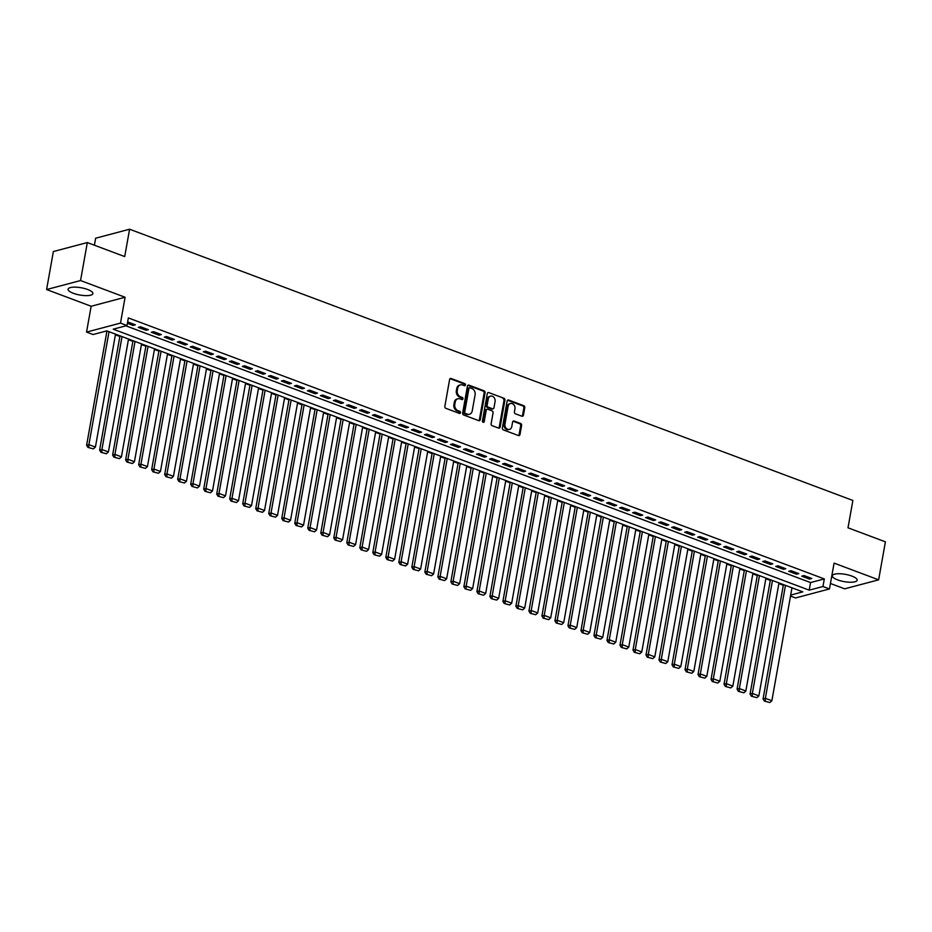 <?xml version="1.0" encoding="UTF-8"?>
<svg xmlns="http://www.w3.org/2000/svg" width="932" height="932" viewBox="0 0 932 932"><rect width="100%" height="100%" fill="white"/><g stroke="black" fill="none" stroke-linecap="round" stroke-linejoin="round"><path stroke-width="1.4" d="M465.441 384.951A1.107 0.897 75.2 0 0 464.73 383.576L451.17 378.485A1.584 1.282 75.2 0 0 449.62 379.499L444.844 406.352A1.584 1.282 75.2 0 0 445.857 408.321L459.418 413.412A1.107 0.897 75.2 0 0 459.791 411.315L458.031 410.663A5.068 4.101 75.2 0 1 454.804 404.36L455.2 402.111A5.068 4.101 75.2 0 1 457.985 398.745A5.068 4.101 75.2 0 1 460.14 398.873L461.888 399.537A1.107 0.897 75.2 0 0 462.26 397.44L460.501 396.787A5.068 4.101 75.2 0 1 457.274 390.485L457.67 388.248A5.068 4.101 75.2 0 1 460.455 384.869A5.068 4.101 75.2 0 1 462.61 384.998L464.357 385.662A1.107 0.897 75.2 0 0 465.441 384.951M464.334 385.65A1.107 0.897 75.2 0 0 463.821 383.809L450.249 378.73A1.584 1.282 75.2 0 0 450.063 378.672M459.383 413.4A1.107 0.897 75.2 0 0 458.87 411.56L457.123 410.907L458.031 410.663M461.864 399.525A1.107 0.897 75.2 0 0 461.34 397.684L459.593 397.032L460.501 396.787M851.906 576.092A12.594 3.693 -169.9 0 0 839.324 573.739A12.594 3.693 -169.9 0 0 832.346 575.778A12.594 3.693 -169.9 0 0 837.588 579.879A12.594 3.693 -169.9 0 0 850.17 582.232A12.594 3.693 -169.9 0 0 857.149 580.193A12.594 3.693 -169.9 0 0 851.906 576.092M87.643 289.491A12.594 3.693 -169.9 0 0 75.061 287.138A12.594 3.693 -169.9 0 0 68.083 289.176A12.594 3.693 -169.9 0 0 73.325 293.289A12.594 3.693 -169.9 0 0 85.907 295.63A12.594 3.693 -169.9 0 0 92.885 293.592A12.594 3.693 -169.9 0 0 87.643 289.491M521.885 416.22A1.584 1.282 75.2 0 0 523.423 415.206L524.774 407.68A1.584 1.282 75.2 0 0 523.761 405.7L508.686 400.049A1.584 1.282 75.2 0 0 507.148 401.063L502.36 427.916A1.584 1.282 75.2 0 0 503.373 429.897L518.448 435.547A1.584 1.282 75.2 0 0 519.986 434.533L521.605 425.423A1.584 1.282 75.2 0 0 520.592 423.454L514.149 421.043A1.584 1.282 75.2 0 0 512.6 422.056L511.796 426.565A4.241 3.425 75.2 0 1 509.478 429.384A4.241 3.425 75.2 0 1 504.969 424.002L508.115 406.329A4.241 3.425 75.2 0 1 510.445 403.509A4.241 3.425 75.2 0 1 514.953 408.892L514.429 411.839A1.584 1.282 75.2 0 0 515.443 413.808L521.885 416.22M125.902 325.827L810.56 582.57L824.319 578.923L822.968 586.519L829.468 588.954L795.532 597.96L790.511 596.072M87.317 242.553L80.548 280.544L46.6 289.549L53.369 251.547L87.317 242.553L124.713 256.58L129.583 229.214L852.873 500.449L848.004 527.803L885.4 541.83L878.631 579.832L834.082 563.126L829.468 588.954M46.6 289.549L91.15 306.255L125.098 297.25L80.548 280.544M125.098 297.25L120.496 323.089L126.997 325.536L113.238 329.182L809.209 590.166L822.968 586.519M824.319 578.923L128.36 317.928L126.997 325.536M485.059 392.78A1.584 1.282 75.2 0 0 484.046 390.811L468.982 385.161A1.584 1.282 75.2 0 0 467.433 386.174L462.656 413.027A1.584 1.282 75.2 0 0 463.67 414.996L478.733 420.647A1.584 1.282 75.2 0 0 480.271 419.633L485.059 392.78L484.139 393.024A1.584 1.282 75.2 0 0 483.125 391.056L468.062 385.405A1.584 1.282 75.2 0 0 467.876 385.359M488.834 392.605L503.897 398.255A1.584 1.282 75.2 0 1 504.911 400.224L500.135 427.089A1.584 1.282 75.2 0 1 498.585 428.091L492.143 425.679A1.584 1.282 75.2 0 1 491.129 423.711L493.063 412.818A1.584 1.282 75.2 0 0 492.061 410.849L487.786 409.241A1.584 1.282 75.2 0 0 486.236 410.255L484.221 421.59A1.107 0.897 75.2 0 1 482.427 420.926L487.296 393.619A1.584 1.282 75.2 0 1 488.834 392.605L503.897 398.255M830.447 583.49L844.683 588.826L878.631 579.832M127.393 323.299L133.066 325.431L135.361 324.814L127.649 321.924M148.374 329.695L140.569 326.771L138.274 327.377L146.079 330.301L148.374 329.695M161.376 334.576L153.57 331.652L151.287 332.258L159.081 335.182L161.376 334.576M174.389 339.458L166.583 336.522L164.288 337.139L172.094 340.063L174.389 339.458M187.402 344.327L179.596 341.403L177.301 342.009L185.107 344.945L187.402 344.327M200.403 349.209L192.598 346.285L190.303 346.89L198.108 349.815L200.403 349.209M213.416 354.09L205.611 351.166L203.316 351.772L211.121 354.696L213.416 354.09M226.429 358.971L218.624 356.036L216.329 356.641L224.134 359.577L226.429 358.971M239.431 363.841L231.625 360.917L229.33 361.523L237.136 364.447L239.431 363.841M252.444 368.723L244.638 365.798L242.343 366.404L250.149 369.328L252.444 368.723M265.445 373.604L257.64 370.668L255.356 371.286L263.162 374.21L265.445 373.604M278.458 378.474L270.653 375.549L268.358 376.155L276.163 379.091L278.458 378.474M291.471 383.355L283.666 380.431L281.371 381.037L289.176 383.961L291.471 383.355M304.473 388.236L296.667 385.312L294.372 385.918L302.178 388.842L304.473 388.236M317.486 393.118L309.68 390.182L307.385 390.799L315.191 393.723L317.486 393.118M330.499 397.987L322.693 395.063L320.398 395.669L328.204 398.605L330.499 397.987M343.5 402.869L335.695 399.945L333.4 400.55L341.205 403.474L343.5 402.869M356.513 407.75L348.708 404.826L346.413 405.432L354.218 408.356L356.513 407.75M369.515 412.631L361.709 409.696L359.426 410.313L367.231 413.237L369.515 412.631M382.528 417.501L374.722 414.577L372.427 415.183L380.233 418.118L382.528 417.501M395.541 422.382L387.735 419.458L385.44 420.064L393.246 422.988L395.541 422.382M408.542 427.264L400.737 424.34L398.453 424.945L406.259 427.87L408.542 427.264M421.555 432.145L413.75 429.209L411.455 429.827L419.26 432.751L421.555 432.145M434.568 437.015L426.763 434.091L424.468 434.696L432.273 437.621L434.568 437.015M447.57 441.896L439.764 438.972L437.469 439.578L445.275 442.502L447.57 441.896M460.583 446.778L452.777 443.853L450.482 444.459L458.288 447.383L460.583 446.778M473.596 451.659L465.79 448.723L463.495 449.329L471.301 452.265L473.596 451.659M486.597 456.529L478.792 453.604L476.497 454.21L484.302 457.134L486.597 456.529M499.61 461.41L491.805 458.486L489.51 459.092L497.315 462.016L499.61 461.41M512.612 466.291L504.806 463.355L502.523 463.973L510.328 466.897L512.612 466.291M525.625 471.161L517.819 468.237L515.524 468.843L523.33 471.778L525.625 471.161M538.638 476.042L530.832 473.118L528.537 473.724L536.343 476.648L538.638 476.042M551.639 480.924L543.834 478L541.539 478.605L549.344 481.529L551.639 480.924M564.652 485.805L556.847 482.869L554.552 483.487L562.357 486.411L564.652 485.805M577.665 490.675L569.86 487.751L567.565 488.356L575.37 491.292L577.665 490.675M590.667 495.556L582.861 492.632L580.566 493.238L588.372 496.162L590.667 495.556M603.68 500.437L595.874 497.513L593.579 498.119L601.385 501.043L603.68 500.437M616.681 505.319L608.887 502.383L606.592 503L614.398 505.925L616.681 505.319M629.694 510.188L621.889 507.264L619.594 507.87L627.399 510.806L629.694 510.188M642.707 515.07L634.902 512.146L632.607 512.751L640.412 515.676L642.707 515.07M655.709 519.951L647.903 517.027L645.62 517.633L653.425 520.557L655.709 519.951M668.722 524.832L660.916 521.897L658.621 522.503L666.427 525.438L668.722 524.832M681.735 529.702L673.929 526.778L671.634 527.384L679.44 530.308L681.735 529.702M694.736 534.584L686.931 531.659L684.636 532.265L692.441 535.189L694.736 534.584M707.749 539.465L699.944 536.541L697.649 537.147L705.454 540.071L707.749 539.465M720.762 544.335L712.957 541.41L710.662 542.016L718.467 544.952L720.762 544.335M733.764 549.216L725.958 546.292L723.663 546.898L731.469 549.822L733.764 549.216M746.777 554.097L738.971 551.173L736.676 551.779L744.482 554.703L746.777 554.097M759.778 558.979L751.973 556.043L749.689 556.66L757.495 559.584L759.778 558.979M772.791 563.848L764.986 560.924L762.691 561.53L770.496 564.466L772.791 563.848M785.804 568.73L777.999 565.806L775.704 566.411L783.509 569.336L785.804 568.73M798.806 573.611L791 570.687L788.717 571.293L796.511 574.217L798.806 573.611M801.718 576.174L809.524 579.098L811.819 578.492L804.013 575.557L801.718 576.174M105.724 331.175L106.854 331.594M115.405 334.809L119.867 336.475M128.418 339.679L132.868 341.357M141.431 344.56L145.881 346.238M154.432 349.442L158.894 351.108M167.445 354.323L171.896 355.989M180.447 359.193L184.909 360.87M193.46 364.074L197.922 365.74M206.473 368.955L210.923 370.621M219.474 373.837L223.936 375.503M232.487 378.707L236.938 380.384M245.5 383.588L249.951 385.254M258.502 388.469L262.964 390.135M271.515 393.339L275.965 395.017M284.516 398.22L288.978 399.898M297.529 403.102L301.991 404.768M310.542 407.983L314.993 409.649M323.544 412.853L328.006 414.53M336.557 417.734L341.019 419.412M349.57 422.615L354.02 424.281M362.571 427.497L367.033 429.163M375.584 432.366L380.035 434.044M388.597 437.248L393.048 438.925M401.599 442.129L406.061 443.795M414.612 447.01L419.062 448.676M427.613 451.88L432.075 453.558M440.626 456.762L445.088 458.428M453.639 461.643L458.09 463.309M466.641 466.524L471.103 468.19M479.654 471.394L484.104 473.072M492.667 476.275L497.117 477.941M505.668 481.157L510.13 482.823M518.681 486.026L523.132 487.704M531.694 490.908L536.145 492.585M544.696 495.789L549.158 497.455M557.709 500.67L562.159 502.336M570.71 505.54L575.172 507.218M583.723 510.421L588.185 512.099M596.736 515.303L601.187 516.969M609.738 520.184L614.2 521.85M622.751 525.054L627.201 526.731M635.764 529.935L640.214 531.613M648.765 534.817L653.227 536.483M661.778 539.698L666.229 541.364M674.78 544.568L679.242 546.245M687.793 549.449L692.255 551.115M700.806 554.33L705.256 555.996M713.807 559.212L718.269 560.878M726.82 564.081L731.271 565.759M739.833 568.963L744.284 570.629M752.835 573.844L757.297 575.51M765.848 578.714L770.298 580.391M778.861 583.595L783.311 585.273M129.583 229.214L95.647 238.219L94.4 245.209M790.686 595.082L802.79 591.867L106.819 330.883L93.06 334.53L86.548 332.095L120.496 323.089M91.15 306.255L86.548 332.095M810.56 582.57L809.209 590.166M133.066 325.431L133.311 324.045M146.079 330.301L146.324 328.926M159.081 335.182L159.337 333.807M172.094 340.063L172.338 338.689M185.107 344.945L185.351 343.558M198.108 349.815L198.353 348.44M211.121 354.696L211.366 353.321M224.134 359.577L224.379 358.203M237.136 364.447L237.38 363.072M250.149 369.328L250.393 367.954M263.162 374.21L263.406 372.835M276.163 379.091L276.408 377.716M289.176 383.961L289.421 382.586M302.178 388.842L302.422 387.467M315.191 393.723L315.435 392.349M328.204 398.605L328.448 397.218M341.205 403.474L341.45 402.1M354.218 408.356L354.463 406.981M367.231 413.237L367.476 411.862M380.233 418.118L380.477 416.732M393.246 422.988L393.49 421.613M406.259 427.87L406.503 426.495M419.26 432.751L419.505 431.376M432.273 437.621L432.518 436.246M445.275 442.502L445.519 441.127M458.288 447.383L458.532 446.009M471.301 452.265L471.545 450.89M484.302 457.134L484.547 455.76M497.315 462.016L497.56 460.641M510.328 466.897L510.573 465.522M523.33 471.778L523.574 470.404M536.343 476.648L536.587 475.273M549.344 481.529L549.6 480.155M562.357 486.411L562.602 485.036M575.37 491.292L575.615 489.906M588.372 496.162L588.616 494.787M601.385 501.043L601.629 499.668M614.398 505.925L614.642 504.55M627.399 510.806L627.644 509.42M640.412 515.676L640.657 514.301M653.425 520.557L653.67 519.182M666.427 525.438L666.671 524.064M679.44 530.308L679.684 528.933M692.441 535.189L692.686 533.815M705.454 540.071L705.699 538.696M718.467 544.952L718.712 543.577M731.469 549.822L731.713 548.447M744.482 554.703L744.726 553.328M757.495 559.584L757.739 558.21M770.496 564.466L770.741 563.091M783.509 569.336L783.754 567.961M796.511 574.217L796.767 572.842M809.524 579.098L809.768 577.723M460.455 384.869L459.534 385.114A5.068 4.101 75.2 0 0 456.75 388.481L457.67 388.248M459.593 397.032A5.068 4.101 75.2 0 1 456.354 390.718L456.75 388.481M457.985 398.745L457.064 398.989A5.068 4.101 75.2 0 0 454.28 402.356L455.2 402.111M457.123 410.907A5.068 4.101 75.2 0 1 453.884 404.593L454.28 402.356M478.92 420.705A1.584 1.282 75.2 0 0 479.363 419.878L484.139 393.024M470.008 387.782A1.107 0.897 75.2 0 0 468.936 388.493L464.73 412.06A1.107 0.897 75.2 0 0 465.441 413.435L467.293 414.134A5.068 4.101 75.2 0 0 469.448 414.262A5.068 4.101 75.2 0 0 472.233 410.896L475.099 394.784A5.068 4.101 75.2 0 0 471.86 388.469L470.008 387.782M469.099 388.027A1.107 0.897 75.2 0 0 468.015 388.726L468.936 388.493M469.448 414.262L468.528 414.507A5.068 4.101 75.2 0 1 466.373 414.379L464.52 413.68A1.107 0.897 75.2 0 1 463.821 412.305L468.015 388.726M498.771 428.149A1.584 1.282 75.2 0 0 499.214 427.322L504.002 400.469A1.584 1.282 75.2 0 0 502.989 398.5M487.11 409.206L486.189 409.439A1.584 1.282 75.2 0 0 485.316 410.499L483.3 421.835L484.221 421.59M495.078 401.517A4.241 3.425 75.2 0 0 490.582 396.135A4.241 3.425 75.2 0 0 488.252 398.954L487.145 405.187A1.584 1.282 75.2 0 0 488.147 407.156L492.434 408.752A1.584 1.282 75.2 0 0 493.972 407.75L495.078 401.517M490.582 396.135L489.661 396.38A4.241 3.425 75.2 0 0 487.331 399.199L488.252 398.954M493.098 408.798L492.189 409.043A1.584 1.282 75.2 0 1 491.513 408.997L487.238 407.401A1.584 1.282 75.2 0 1 486.224 405.42L487.331 399.199M510.445 403.509L509.536 403.754A4.241 3.425 75.2 0 0 507.206 406.573L508.115 406.329M509.478 429.384L508.557 429.629A4.241 3.425 75.2 0 1 504.049 424.246L507.206 406.573M518.623 435.594A1.584 1.282 75.2 0 0 519.066 434.778L520.685 425.668A1.584 1.282 75.2 0 0 519.683 423.699L513.229 421.287A1.584 1.282 75.2 0 0 513.043 421.229M522.071 416.278A1.584 1.282 75.2 0 0 522.514 415.451L523.854 407.913A1.584 1.282 75.2 0 0 522.84 405.944L507.777 400.294A1.584 1.282 75.2 0 0 507.591 400.247M106.97 330.942L86.606 445.251L88.901 444.634L109.021 331.71M115.521 334.145L95.414 447.08L93.398 448.875L87.923 447.407L93.398 448.875M88.843 447.162L88.901 444.634L95.414 447.08M87.923 447.407L86.606 445.251M119.983 335.823L99.619 450.121L101.914 449.515L122.034 336.592M128.534 339.027L108.415 451.95L106.399 453.744L100.936 452.288L106.399 453.744M101.844 452.043L101.914 449.515L108.415 451.95M100.936 452.288L99.619 450.121M132.985 340.693L112.632 455.002L114.927 454.397L135.035 341.462M141.548 343.908L121.428 456.831L119.413 458.626L113.937 457.158L119.413 458.626M114.857 456.925L114.927 454.397L121.428 456.831M113.937 457.158L112.632 455.002M145.998 345.574L125.634 459.884L127.929 459.278L148.048 346.343M154.549 348.778L134.441 461.713L132.426 463.507L126.95 462.039L132.426 463.507M127.87 461.794L127.929 459.278L134.441 461.713M126.95 462.039L125.634 459.884M159.011 350.455L138.647 464.765L140.942 464.148L161.061 351.224M167.562 353.659L147.442 466.594L145.427 468.388L139.963 466.92L145.427 468.388M140.872 466.676L140.942 464.148L147.442 466.594M139.963 466.92L138.647 464.765M172.012 355.337L151.66 469.635L153.943 469.029L174.063 356.106M180.563 358.54L160.455 471.464L158.44 473.258L152.965 471.802L158.44 473.258M153.885 471.557L153.943 469.029L160.455 471.464M152.965 471.802L151.66 469.635M185.025 360.206L164.661 474.516L166.956 473.91L187.076 360.975M193.576 363.422L173.457 476.345L171.441 478.139L165.978 476.671L171.441 478.139M166.898 476.427L166.956 473.91L173.457 476.345M165.978 476.671L164.661 474.516M198.038 365.088L177.674 479.398L179.969 478.792L200.077 365.857M206.589 368.291L186.47 481.227L184.454 483.021L178.979 481.553L184.454 483.021M179.899 481.308L179.969 478.792L186.47 481.227M178.979 481.553L177.674 479.398M211.04 369.969L190.687 484.267L192.971 483.661L213.09 370.738M219.591 373.173L199.483 486.108L197.468 487.902L191.992 486.434L197.468 487.902M192.912 486.189L192.971 483.661L199.483 486.108M191.992 486.434L190.687 484.267M224.053 374.85L203.689 489.149L205.984 488.543L226.103 375.608M232.604 378.054L212.484 490.978L210.469 492.772L205.005 491.315L210.469 492.772M205.914 491.071L205.984 488.543L212.484 490.978M205.005 491.315L203.689 489.149M237.066 379.72L216.702 494.03L218.997 493.424L239.105 380.489M245.617 382.935L225.497 495.859L223.482 497.653L218.006 496.185L223.482 497.653M218.927 495.94L218.997 493.424L225.497 495.859M218.006 496.185L216.702 494.03M250.067 384.601L229.703 498.911L231.998 498.294L252.118 385.37M258.618 387.805L238.51 500.74L236.495 502.534L231.02 501.067L236.495 502.534M231.94 500.822L231.998 498.294L238.51 500.74M231.02 501.067L229.703 498.911M263.08 389.483L242.716 503.781L245.011 503.175L265.131 390.252M271.631 392.687L251.512 505.622L249.496 507.404L244.033 505.948L249.496 507.404M244.941 505.703L245.011 503.175L251.512 505.622M244.033 505.948L242.716 503.781M276.082 394.353L255.729 508.662L258.024 508.057L278.132 395.121M284.644 397.568L264.525 510.491L262.509 512.285L257.034 510.829L262.509 512.285M257.954 510.585L258.024 508.057L264.525 510.491M257.034 510.829L255.729 508.662M289.095 399.234L268.731 513.544L271.026 512.938L291.145 400.003M297.646 402.449L277.526 515.373L275.511 517.167L270.047 515.699L275.511 517.167M270.967 515.454L271.026 512.938L277.526 515.373M270.047 515.699L268.731 513.544M302.108 404.115L281.744 518.425L284.039 517.808L304.147 404.884M310.659 407.319L290.539 520.254L288.524 522.048L283.06 520.58L288.524 522.048M283.969 520.336L284.039 517.808L290.539 520.254M283.06 520.58L281.744 518.425M315.109 408.997L294.757 523.295L297.04 522.689L317.16 409.765M323.66 412.2L303.552 525.135L301.537 526.918L296.061 525.462L301.537 526.918M296.982 525.217L297.04 522.689L303.552 525.135M296.061 525.462L294.757 523.295M328.122 413.866L307.758 528.176L310.053 527.57L330.173 414.635M336.673 417.082L316.554 530.005L314.538 531.799L309.075 530.331L314.538 531.799M309.995 530.098L310.053 527.57L316.554 530.005M309.075 530.331L307.758 528.176M341.135 418.748L320.771 533.057L323.066 532.452L343.174 419.517M349.686 421.951L329.567 534.886L327.551 536.681L322.076 535.213L327.551 536.681M322.996 534.968L323.066 532.452L329.567 534.886M322.076 535.213L320.771 533.057M354.137 423.629L333.773 537.939L336.068 537.321L356.187 424.398M362.688 426.833L342.58 539.768L340.564 541.562L335.089 540.094L340.564 541.562M336.009 539.849L336.068 537.321L342.58 539.768M335.089 540.094L333.773 537.939M367.15 428.51L346.786 542.808L349.081 542.203L369.2 429.279M375.701 431.714L355.581 544.638L353.566 546.432L348.102 544.975L353.566 546.432M349.011 544.731L349.081 542.203L355.581 544.638M348.102 544.975L346.786 542.808M380.151 433.38L359.799 547.69L362.094 547.084L382.202 434.149M388.714 436.595L368.594 549.519L366.579 551.313L361.103 549.845L366.579 551.313M362.024 549.612L362.094 547.084L368.594 549.519M361.103 549.845L359.799 547.69M393.164 438.261L372.8 552.571L375.095 551.965L395.215 439.03M401.715 441.465L381.607 554.4L379.592 556.194L374.116 554.726L379.592 556.194M375.037 554.482L375.095 551.965L381.607 554.4M374.116 554.726L372.8 552.571M406.177 443.143L385.813 557.452L388.108 556.835L408.228 443.912M414.728 446.346L394.609 559.282L392.593 561.076L387.13 559.608L392.593 561.076M388.038 559.363L388.108 556.835L394.609 559.282M387.13 559.608L385.813 557.452M419.179 448.024L398.826 562.322L401.121 561.716L421.229 448.793M427.741 451.228L407.622 564.151L405.606 565.945L400.131 564.489L405.606 565.945M401.051 564.244L401.121 561.716L407.622 564.151M400.131 564.489L398.826 562.322M432.192 452.894L411.827 567.204L414.123 566.598L434.242 453.663M440.743 456.109L420.623 569.033L418.608 570.827L413.144 569.359L418.608 570.827M414.064 569.114L414.123 566.598L420.623 569.033M413.144 569.359L411.827 567.204M445.205 457.775L424.841 572.085L427.136 571.479L447.243 458.544M453.756 460.979L433.636 573.914L431.621 575.708L426.145 574.24L431.621 575.708M427.066 573.995L427.136 571.479L433.636 573.914M426.145 574.24L424.841 572.085M458.206 462.656L437.854 576.955L440.137 576.349L460.257 463.425M466.757 465.86L446.649 578.795L444.634 580.578L439.158 579.122L444.634 580.578M440.079 578.877L440.137 576.349L446.649 578.795M439.158 579.122L437.854 576.955M471.219 467.538L450.855 581.836L453.15 581.23L473.27 468.295M479.77 470.742L459.651 583.665L457.635 585.459L452.171 584.003L457.635 585.459M453.092 583.758L453.15 581.23L459.651 583.665M452.171 584.003L450.855 581.836M484.232 472.408L463.868 586.717L466.163 586.112L486.271 473.176M492.783 475.623L472.664 588.546L470.648 590.34L465.173 588.873L470.648 590.34M466.093 588.628L466.163 586.112L472.664 588.546M465.173 588.873L463.868 586.717M497.234 477.289L476.869 591.599L479.165 590.981L499.284 478.058M505.785 480.493L485.677 593.428L483.661 595.222L478.186 593.754L483.661 595.222M479.106 593.509L479.165 590.981L485.677 593.428M478.186 593.754L476.869 591.599M510.247 482.17L489.882 596.468L492.178 595.863L512.297 482.939M518.798 485.374L498.678 598.309L496.663 600.091L491.199 598.635L496.663 600.091M492.108 598.391L492.178 595.863L498.678 598.309M491.199 598.635L489.882 596.468M523.248 487.04L502.896 601.35L505.191 600.744L525.298 487.809M531.811 490.255L511.691 603.179L509.676 604.973L504.2 603.505L509.676 604.973M505.121 603.272L505.191 600.744L511.691 603.179M504.2 603.505L502.896 601.35M536.261 491.921L515.897 606.231L518.192 605.625L538.312 492.69M544.812 495.137L524.704 608.06L522.677 609.854L517.213 608.386L522.677 609.854M518.134 608.142L518.192 605.625L524.704 608.06M517.213 608.386L515.897 606.231M549.274 496.803L528.91 611.112L531.205 610.495L551.325 497.572M557.825 500.006L537.706 612.941L535.69 614.736L530.226 613.268L535.69 614.736M531.135 613.023L531.205 610.495L537.706 612.941M530.226 613.268L528.91 611.112M562.276 501.684L541.923 615.982L544.206 615.376L564.326 502.453M570.827 504.888L550.719 617.823L548.703 619.605L543.228 618.149L548.703 619.605M544.148 617.904L544.206 615.376L550.719 617.823M543.228 618.149L541.923 615.982M575.289 506.554L554.924 620.863L557.22 620.258L577.339 507.323M583.84 509.769L563.72 622.692L561.705 624.487L556.241 623.019L561.705 624.487M557.161 622.786L557.22 620.258L563.72 622.692M556.241 623.019L554.924 620.863M588.302 511.435L567.938 625.745L570.233 625.139L590.34 512.204M596.853 514.639L576.733 627.574L574.718 629.368L569.242 627.9L574.718 629.368M570.163 627.655L570.233 625.139L576.733 627.574M569.242 627.9L567.938 625.745M601.303 516.316L580.939 630.626L583.234 630.009L603.353 517.085M609.854 519.52L589.746 632.455L587.731 634.249L582.255 632.781L587.731 634.249M583.176 632.537L583.234 630.009L589.746 632.455M582.255 632.781L580.939 630.626M614.316 521.198L593.952 635.496L596.247 634.89L616.367 521.967M622.867 524.401L602.748 637.325L600.732 639.119L595.268 637.663L600.732 639.119M596.177 637.418L596.247 634.89L602.748 637.325M595.268 637.663L593.952 635.496M627.318 526.067L606.965 640.377L609.26 639.771L629.368 526.836M635.88 529.283L615.761 642.206L613.745 644L608.27 642.532L613.745 644M609.19 642.299L609.26 639.771L615.761 642.206M608.27 642.532L606.965 640.377M640.331 530.949L619.966 645.259L622.261 644.653L642.381 531.718M648.882 534.153L628.774 647.088L626.758 648.882L621.283 647.414L626.758 648.882M622.203 647.169L622.261 644.653L628.774 647.088M621.283 647.414L619.966 645.259M653.344 535.83L632.979 650.14L635.274 649.522L655.394 536.599M661.895 539.034L641.775 651.969L639.76 653.763L634.296 652.295L639.76 653.763M635.205 652.051L635.274 649.522L641.775 651.969M634.296 652.295L632.979 650.14M666.345 540.711L645.993 655.01L648.288 654.404L668.395 541.469M674.908 543.915L654.788 656.839L652.773 658.633L647.297 657.177L652.773 658.633M648.218 656.932L648.288 654.404L654.788 656.839M647.297 657.177L645.993 655.01M679.358 545.581L658.994 659.891L661.289 659.285L681.409 546.35M687.909 548.797L667.79 661.72L665.774 663.514L660.31 662.046L665.774 663.514M661.231 661.802L661.289 659.285L667.79 661.72M660.31 662.046L658.994 659.891M692.371 550.462L672.007 664.772L674.302 664.167L694.41 551.231M700.922 553.666L680.803 666.601L678.787 668.395L673.323 666.928L678.787 668.395M674.232 666.683L674.302 664.167L680.803 666.601M673.323 666.928L672.007 664.772M705.373 555.344L685.02 669.642L687.303 669.036L707.423 556.113M713.924 558.548L693.816 671.483L691.8 673.265L686.325 671.809L691.8 673.265M687.245 671.564L687.303 669.036L693.816 671.483M686.325 671.809L685.02 669.642M718.386 560.225L698.021 674.523L700.316 673.918L720.436 560.982M726.937 563.429L706.817 676.352L704.802 678.147L699.338 676.69L704.802 678.147M700.258 676.446L700.316 673.918L706.817 676.352M699.338 676.69L698.021 674.523M731.399 565.095L711.034 679.405L713.329 678.799L733.437 565.864M739.95 568.31L719.83 681.234L717.815 683.028L712.339 681.56L717.815 683.028M713.26 681.315L713.329 678.799L719.83 681.234M712.339 681.56L711.034 679.405M744.4 569.976L724.036 684.286L726.331 683.669L746.45 570.745M752.951 573.18L732.843 686.115L730.828 687.909L725.352 686.441L730.828 687.909M726.273 686.197L726.331 683.669L732.843 686.115M725.352 686.441L724.036 684.286M757.413 574.858L737.049 689.156L739.344 688.55L759.463 575.627M765.964 578.061L745.845 690.996L743.829 692.779L738.365 691.323L743.829 692.779M739.274 691.078L739.344 688.55L745.845 690.996M738.365 691.323L737.049 689.156M770.414 579.727L750.062 694.037L752.357 693.431L772.465 580.496M778.977 582.943L758.858 695.866L756.842 697.66L751.367 696.192L756.842 697.66M752.287 695.959L752.357 693.431L758.858 695.866M751.367 696.192L750.062 694.037M783.428 584.609L763.063 698.918L765.358 698.313L785.478 585.378M791.979 587.812L771.871 700.748L769.855 702.542L764.38 701.074L769.855 702.542M765.3 700.829L765.358 698.313L771.871 700.748M764.38 701.074L763.063 698.918M463.821 383.809L464.73 383.576M458.87 411.56L459.791 411.315M461.34 397.684L462.26 397.44M456.354 390.718L457.274 390.485M453.884 404.593L454.804 404.36M450.249 378.73L451.17 378.485M479.363 419.878L480.271 419.633M468.062 385.405L468.982 385.161M483.125 391.056L484.046 390.811M463.821 412.305L464.73 412.06M464.52 413.68L465.441 413.435M466.373 414.379L467.293 414.134M504.002 400.469L504.911 400.224M499.214 427.322L500.135 427.089M485.316 410.499L486.236 410.255M486.224 405.42L487.145 405.187M487.238 407.401L488.147 407.156M491.513 408.997L492.434 408.752M504.049 424.246L504.969 424.002M513.229 421.287L514.149 421.043M519.683 423.699L520.592 423.454M520.685 425.668L521.605 425.423M519.066 434.778L519.986 434.533M507.777 400.294L508.686 400.049M522.84 405.944L523.761 405.7M523.854 407.913L524.774 407.68M522.514 415.451L523.423 415.206M468.621 387.992L469.542 387.747"/></g></svg>
